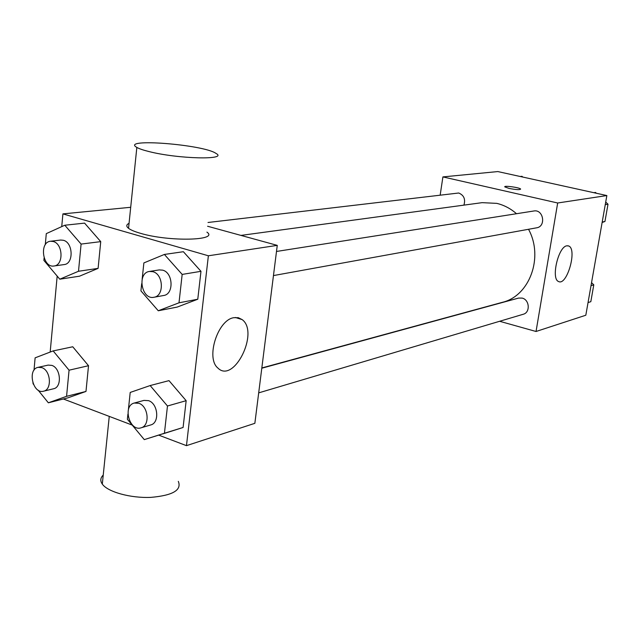 <?xml version="1.0" encoding="UTF-8"?>
<svg xmlns="http://www.w3.org/2000/svg" width="640" height="640" viewBox="0 0 640 640"><rect width="100%" height="100%" fill="white"/><g stroke="black" fill="none" stroke-linecap="round" stroke-linejoin="round"><path stroke-width="0.96" d="M440.216 194.824L442.904 176.912L497.816 171.568L606.856 195.56L585.816 315.232L536.04 331.488L499.632 321.28M516.504 213.72C510.56 208.528 503.984 205.08 496.776 203.368L482.128 202.656L240.96 235.408M261.824 367.96L502.4 302.312C529.568 296.04 543.904 257.28 528.528 229.288M442.904 176.912L557.672 202.992L536.04 331.488M258.688 392.872L523.232 314.264C530.472 312.552 529.616 299.688 522.144 298.096L518.56 298.088L261.792 368.216M463.912 205.128C465.664 199.232 463.928 195.192 458.72 193.008L208.024 222.488M276.496 251.464L533.848 210.992C543.424 209.048 546.336 226.496 536.656 227.808L273.456 275.576M557.672 202.992L606.856 195.56M566.8 245.816L568.648 245.968C577.576 248.944 566.952 286.336 558.552 281.504C550.816 279 558.264 246.696 566.8 245.816M509.064 188.424L504.824 186.904C503.304 185.24 519.88 187.512 520.64 189.072C519.904 189.968 516.048 189.752 509.064 188.424M207.592 226.248L277.264 245.376L254.856 423.32L186.464 445.656L158.752 435.152M50.176 352.056L57.176 276.088M61.736 226.624L62.912 213.888L130.696 207.288M128.376 409.776L130.208 392.44L150.152 385.56L169.008 380.632L186.16 400.688L183.088 427.48L144.288 439.616L127.376 419.264L127.92 414.12M45.288 244.712L46.288 233.632L64.8 225.232L84.584 223.12L100.736 241.632L98.104 268.376L79.504 276.2L59.8 279.192L43.88 260.4L44.104 257.928M132.224 425.096L63.368 398.992M62.912 213.888L208.376 255.784L186.464 445.656M34.008 370.208L35.12 357.84L53.16 350.912L72.752 346.776L88.52 365.712L85.984 391.44L67.872 397.856L48.352 402.8L38.088 390.112M142.16 279.128L143.872 262.92L164.384 254.448L183.376 251.712L200.976 271.32L197.776 299.224L177.208 307.08L158.272 310.768L140.92 290.856L141.68 283.656M208.376 255.784L277.264 245.376M233.768 317.704L238.28 317.688L242.176 319.616C259.536 332.248 233.784 384.232 217.856 368.008C205.576 358.16 217.736 319.856 233.768 317.704M206.92 232.12C219.456 240.656 168.808 241.904 140.24 233.248C134.656 231.632 130.752 229.992 128.544 228.32C126.056 226.352 126.224 224.688 129.056 223.328M148.776 151.504C143.096 150.096 139.12 148.728 136.84 147.416C119.848 137.904 203.584 144.504 215.952 153.392C228.872 160.16 177.848 159.024 148.776 151.504M103.24 475.064C100.368 477.856 100.056 480.872 102.312 484.112C107.784 491.976 130.608 498.28 150.864 497.376C172.776 495.456 181.928 490.12 178.312 481.36M164.384 254.448L182.168 274.416L179 302.808L158.272 310.768M153.944 297.264L163.664 295.496C174.048 294.32 173.232 272.664 162.68 270.16L159.232 269.912L149.472 271.448C136.776 272.848 141.504 300.128 153.944 297.264C164.376 296.088 163.536 274.232 152.936 271.704L149.472 271.448M183.376 251.712L200.976 271.32L197.776 299.224L177.208 307.08M182.168 274.416L200.976 271.32M179 302.808L197.776 299.224M150.152 385.56L167.472 406L164.432 433.24L144.288 439.616M141.056 427.816L150.696 424.96C159.84 422.912 158.12 403.52 148.512 400.64L143.96 400.4L134.272 403.04C122.344 405.688 129.496 431.856 141.056 427.816C150.24 425.768 148.488 406.216 138.848 403.296L134.272 403.04M169.008 380.632L186.16 400.688L183.088 427.48L163.08 433.816M167.472 406L186.16 400.688M164.432 433.24L183.088 427.48M64.8 225.232L81.096 244.08L78.504 271.264L59.8 279.192M54.016 265.992L64.128 264.576C73.832 263.896 73.232 242.592 63.408 240.288L60.672 240.04L50.528 241.248C38.968 242.056 42.664 268.168 54.016 265.992C63.76 265.312 63.128 243.832 53.272 241.504L50.528 241.248M84.584 223.12L100.736 241.632L98.104 268.376L79.504 276.2M81.096 244.08L100.736 241.632M78.504 271.264L98.104 268.376M33.432 384.36L32.872 382.92M53.16 350.912L69.064 370.192L66.568 396.328L48.352 402.8M43.536 391.208L53.536 388.776C62.232 387.32 60.832 368.064 51.816 365.384L48.152 365.104L38.104 367.336C27.136 369.192 32.856 394.376 43.536 391.208C52.256 389.744 50.832 370.336 41.784 367.624L38.104 367.336M72.752 346.776L88.52 365.712L85.984 391.44L67.872 397.856M69.064 370.192L88.52 365.712M66.568 396.328L85.984 391.44M593.848 192.696L595.536 192.456L596.384 193.256M605.712 202.056L608 204.208L604.952 221.488L602.12 222.48M605.256 204.664L608 204.208M602.208 222.016L604.952 221.488M591.544 282.648L593.792 284.832L590.824 301.688L588.048 302.568L590.824 301.688M591.024 285.624L593.792 284.832M520.184 176.488L522.008 176.296L522.816 177.072M567.736 245.752L568.648 245.968M128.544 228.32L136.84 147.416M109.256 416.392L102.312 484.112M235.344 317.48L242.176 319.616"/></g></svg>
